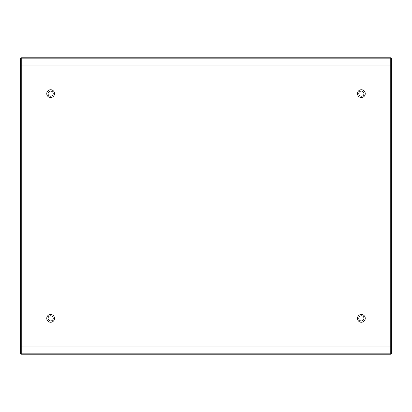 <?xml version="1.0" encoding="UTF-8"?>
<svg xmlns="http://www.w3.org/2000/svg" width="412" height="412" viewBox="0 0 412 412"><rect width="100%" height="100%" fill="white"/><g stroke="black" fill="none" stroke-linecap="round" stroke-linejoin="round"><path stroke-width="0.62" d="M50.635 89.749A3.888 3.888 0 0 0 46.747 93.637A3.888 3.888 0 0 0 50.635 97.526A3.888 3.888 0 0 0 54.523 93.637A3.888 3.888 0 0 0 50.635 89.749M361.365 89.749A3.888 3.888 0 0 0 357.477 93.637A3.888 3.888 0 0 0 361.365 97.526A3.888 3.888 0 0 0 365.253 93.637A3.888 3.888 0 0 0 361.365 89.749M361.365 314.474A3.888 3.888 0 0 0 357.477 318.363A3.888 3.888 0 0 0 361.365 322.251A3.888 3.888 0 0 0 365.253 318.363A3.888 3.888 0 0 0 361.365 314.474M50.635 314.474A3.888 3.888 0 0 0 46.747 318.363A3.888 3.888 0 0 0 50.635 322.251A3.888 3.888 0 0 0 54.523 318.363A3.888 3.888 0 0 0 50.635 314.474M21.249 353.851L21.249 57.768L390.751 57.768L390.751 354.232L21.249 354.232L21.249 353.851L390.751 353.851M20.6 58.2L21.249 58.2L20.6 58.2L20.6 353.8L21.249 353.8M20.6 66.538L21.249 66.538L21.249 345.462L20.6 345.462M391.4 353.8L390.751 353.8L391.4 353.8L391.4 58.2L390.751 58.2M391.4 345.462L390.751 345.462L390.751 66.538L391.4 66.538M48.044 318.363A2.59 2.59 0 0 1 50.635 315.772A2.59 2.59 0 0 1 53.23 318.363A2.59 2.59 0 0 1 50.635 320.958A2.59 2.59 0 0 1 48.044 318.363C48.199 316.787 49.059 315.927 50.635 315.772L51.933 316.117M48.044 93.637A2.59 2.59 0 0 1 50.635 91.042A2.59 2.59 0 0 1 53.23 93.637A2.59 2.59 0 0 1 50.635 96.228A2.59 2.59 0 0 1 48.044 93.637C48.199 92.061 49.059 91.196 50.635 91.042L51.933 91.392M361.365 91.042A2.59 2.59 0 0 1 363.956 93.637A2.59 2.59 0 0 1 361.365 96.228A2.59 2.59 0 0 1 358.77 93.637C358.924 92.061 359.789 91.196 361.365 91.042A2.59 2.59 0 0 0 358.77 93.637M358.77 318.363A2.59 2.59 0 0 1 361.365 315.772A2.59 2.59 0 0 1 363.956 318.363A2.59 2.59 0 0 1 361.365 320.958A2.59 2.59 0 0 1 358.77 318.363C358.924 316.787 359.789 315.927 361.365 315.772L362.663 316.117M21.249 58.149L390.751 58.149M21.249 66.002L390.751 66.002M21.249 65.086L390.751 65.086M21.249 346.914L390.751 346.914M21.249 345.998L390.751 345.998M20.6 58.602L21.249 58.602M20.6 65.559L21.249 65.559M20.6 346.441L21.249 346.441M20.6 353.398L21.249 353.398M391.4 353.398L390.751 353.398M391.4 346.441L390.751 346.441M391.4 65.559L390.751 65.559M391.4 58.602L390.751 58.602"/></g></svg>
